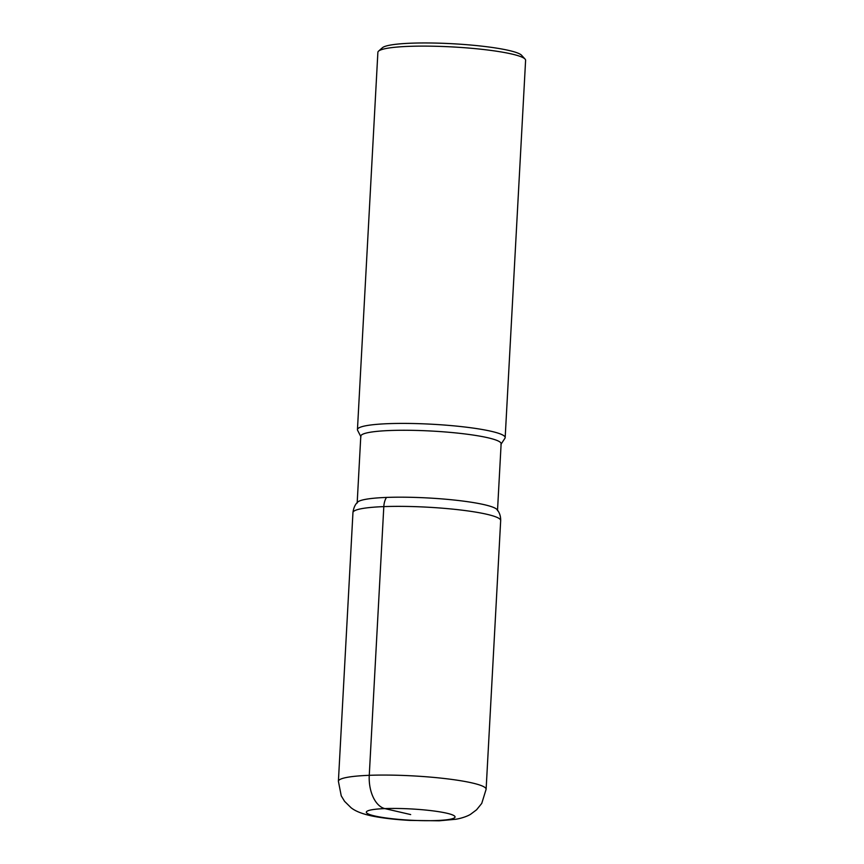 <?xml version="1.0" encoding="UTF-8"?>
<svg xmlns="http://www.w3.org/2000/svg" width="864" height="864" viewBox="0 0 864 864"><rect width="100%" height="100%" fill="white"/><g stroke="black" fill="none" stroke-linecap="round" stroke-linejoin="round"><path stroke-width="1.3" d="M500.904 444.398L504.922 438.296A73.969 9.396 -176.9 0 0 505.17 437.605A73.969 9.396 -176.9 0 0 465.296 427.064A73.969 9.396 -176.9 0 0 388.303 423.662A73.969 9.396 -176.9 0 0 357.448 429.613A73.969 9.396 -176.9 0 0 357.61 430.315L360.947 436.828M505.17 437.605L525.604 60.307A73.969 9.396 -176.9 0 0 525.053 59.076A73.969 9.396 -176.9 0 0 408.737 46.364A73.969 9.396 -176.9 0 0 378.551 51.138A73.969 9.396 -176.9 0 0 377.881 52.304L357.448 429.613M378.551 51.138L382.406 47.736A70.276 8.932 3.1 0 1 411.08 43.2A70.276 8.932 3.1 0 1 521.586 55.274L525.053 59.076M386.489 497.426A70.276 8.932 -176.9 0 0 357.167 503.075L360.796 436.158A70.276 8.932 -176.9 0 1 390.107 430.51A70.276 8.932 -176.9 0 1 463.255 433.739A70.276 8.932 -176.9 0 1 501.131 443.75L497.502 510.667A70.276 8.932 -176.9 0 0 459.626 500.656A70.276 8.932 -176.9 0 0 386.489 497.426A14.796 8.629 -92.2 0 0 383.81 506.617A73.969 9.396 -176.9 0 0 352.955 512.568L338.396 781.272A73.969 9.396 3.1 0 1 369.263 775.321L383.81 506.617A73.969 9.396 -176.9 0 1 460.793 510.019A73.969 9.396 -176.9 0 1 500.677 520.56L486.119 789.264A73.969 9.396 3.1 0 0 446.245 778.723A73.969 9.396 3.1 0 0 369.263 775.321A29.592 17.248 -92.2 0 0 384.869 808.607L410.67 814.568M500.677 520.56C500.753 516.262 499.565 512.622 497.113 509.641A70.276 8.932 -176.9 0 0 427.82 497.956A70.276 8.932 -176.9 0 0 357.674 502.092C357.556 502.297 353.938 504.889 352.955 512.568M436.471 820.541A44.377 5.638 -176.9 0 0 428.976 810.4A44.377 5.638 -176.9 0 0 366.563 812.776A44.377 5.638 -176.9 0 0 436.471 820.541M338.396 781.272L341.248 795.852L344.552 801.317L351.076 807.743C354.866 810.788 361.476 813.877 373.194 816.242C383.594 818.24 395.82 819.634 409.871 820.411L439.182 820.8L455.868 819.256C463.795 817.873 469.163 815.281 470.696 814.201L476.572 809.795L481.745 803.412L486.119 789.264"/></g></svg>

